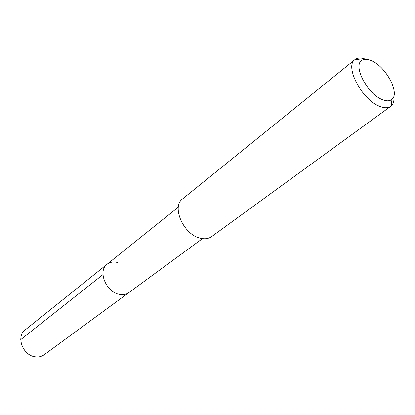 <?xml version="1.0" encoding="UTF-8"?>
<svg xmlns="http://www.w3.org/2000/svg" width="415" height="415" viewBox="0 0 415 415"><rect width="100%" height="100%" fill="white"/><g stroke="black" fill="none" stroke-linecap="round" stroke-linejoin="round"><path stroke-width="0.62" d="M178.341 207.142L25.082 329.992C15.863 336.482 22.711 355.287 34.99 356.77C38.465 357.31 41.505 356.656 44.109 354.799L128.826 292.658C126.155 294.557 122.949 295.107 119.198 294.318C105.97 291.989 97.561 270.85 107.06 264.282C109.897 262.114 113.331 261.502 117.357 262.446M107.06 264.282C97.561 270.85 105.97 291.989 119.198 294.318C122.949 295.107 126.155 294.557 128.826 292.658L202.489 238.625M354.892 59.646L182.61 198.889C171.333 206.551 183.3 234.221 199.864 238.075C204.528 239.331 208.429 238.853 211.567 236.643L390.712 106.349C387.901 108.305 384.01 108.206 379.035 106.058C361.434 99.055 344.554 66.135 354.892 59.646L355.468 59.231C358.072 57.633 361.491 57.644 365.724 59.267M393.887 95.99C394.354 100.497 393.482 103.802 391.267 105.903L390.712 106.349M381.759 99.361C366.72 93.271 352.605 64.963 361.999 60.274C364.505 58.743 367.861 58.972 372.063 60.969C386.303 67.246 399.956 93.251 391.952 99.32C389.612 101.296 386.215 101.307 381.759 99.361M20.75 339.6L102.972 274.59M361.999 60.274L355.468 59.231M391.952 99.32L391.267 105.903"/></g></svg>
